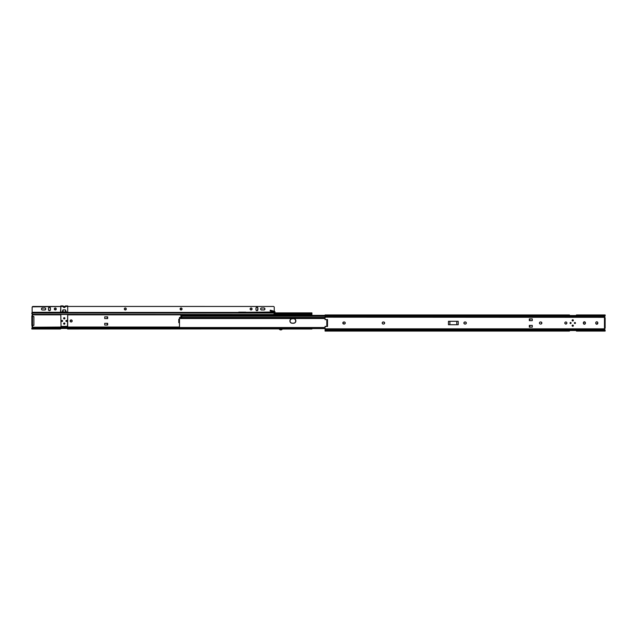 <?xml version="1.0" encoding="UTF-8"?>
<svg xmlns="http://www.w3.org/2000/svg" width="637" height="637" viewBox="0 0 637 637"><rect width="100%" height="100%" fill="white"/><g stroke="black" fill="none" stroke-linecap="round" stroke-linejoin="round"><path stroke-width="0.96" d="M325.069 314.965L325.069 315.474L569.454 315.474L569.454 314.949L325.069 314.949L325.069 317.194L604.33 317.194A0.597 0.597 0 0 0 604.736 317.704A0.597 0.597 0 0 1 604.33 317.194L604.362 316.931A0.597 0.597 0 0 0 604.33 317.059L604.991 316.223L325.069 316.223L325.069 315.474L569.454 315.474L569.454 316.223L325.069 316.223L325.069 317.194L604.362 317.337A0.597 0.597 0 0 0 604.457 317.513L604.991 316.223L576.437 316.223L576.437 315.474L605.15 315.474L604.497 316.708M604.919 328.294L605.134 317.728L605.15 328.294L604.521 328.453A0.597 0.597 0 0 0 604.37 329.122A0.597 0.597 0 0 1 604.33 328.835L605.07 329.902M465.496 324.026L466.308 323.214A1.035 1.035 0 0 0 466.324 323.015A1.035 1.035 0 0 1 465.297 324.05L465.297 324.05A1.035 1.035 0 0 0 466.308 323.222M465.496 322.003L466.308 322.816A1.035 1.035 0 0 0 465.297 321.98L464.922 321.98A1.035 1.035 0 0 0 464.532 322.059L463.895 323.015L464.532 323.97A1.035 1.035 0 0 0 464.922 324.05L464.922 324.05A1.035 1.035 0 0 1 463.895 323.015A1.035 1.035 0 0 1 464.922 321.98L465.297 321.98A1.035 1.035 0 0 1 466.324 323.015L466.308 322.816A1.035 1.035 0 0 1 466.324 323.015L466.308 323.214M540.065 322.059L539.73 322.282A1.035 1.035 0 0 0 539.603 322.441L539.443 322.816A1.035 1.035 0 0 0 539.443 323.214L539.507 323.413A1.035 1.035 0 0 0 539.603 323.588L539.73 323.747A1.035 1.035 0 0 0 540.256 324.026L540.256 324.026A1.035 1.035 0 0 0 540.463 324.05L540.829 324.05A1.035 1.035 0 0 0 541.864 323.015A1.035 1.035 0 0 1 540.829 324.05L540.463 324.05A1.035 1.035 0 0 1 539.428 323.015A1.035 1.035 0 0 1 540.463 321.98L540.463 321.98A1.035 1.035 0 0 0 540.264 322.003L540.463 321.98M585.116 323.93L585.116 322.099L583.651 322.099M597.188 324.153L597.745 322.433A1.035 1.035 0 0 0 596.789 321.796L595.929 322.258L595.77 323.397L596.988 324.209M571.078 323.118L571.094 323.015A0.526 0.526 0 0 0 571.055 322.816L570.935 322.64A0.526 0.526 0 0 0 570.035 323.015A0.526 0.526 0 0 1 570.561 322.489A0.526 0.526 0 0 1 571.094 323.015L571.094 323.015A0.526 0.526 0 0 1 570.561 323.54A0.526 0.526 0 0 1 570.035 323.015L570.043 323.118A0.526 0.526 0 0 0 570.457 323.532L570.457 323.532A0.526 0.526 0 0 0 570.856 323.453L571.078 323.118M570.561 322.489L570.075 322.816M572.504 325.085L572.122 325.658A0.621 0.621 0 0 1 572.743 325.037A0.621 0.621 0 0 1 573.364 325.658A0.621 0.621 0 0 0 572.512 325.085A0.621 0.621 0 0 0 572.122 325.658L572.623 326.263M572.169 320.132L572.122 320.371A0.621 0.621 0 0 1 572.743 319.75A0.621 0.621 0 0 1 573.364 320.371A0.621 0.621 0 0 0 573.189 319.933L572.743 319.75A0.621 0.621 0 0 0 572.122 320.371L572.981 320.944M343.662 322.003L342.849 323.214L344.227 324.05A1.035 1.035 0 0 0 345.262 323.015A1.035 1.035 0 0 1 344.227 324.05L344.434 324.026M575.418 323.214L575.458 323.015A0.526 0.526 0 0 0 575.028 322.497L575.458 323.015A0.526 0.526 0 0 1 574.924 323.54A0.526 0.526 0 0 1 574.399 323.015A0.526 0.526 0 0 1 574.924 322.489A0.526 0.526 0 0 1 575.028 323.532L575.299 323.389M574.924 323.54L575.028 323.532A0.526 0.526 0 0 1 574.399 323.015L574.55 323.389M565.855 321.98L565.457 322.059A1.035 1.035 0 0 0 565.282 322.155L564.9 322.617A1.035 1.035 0 0 0 564.82 323.007A1.035 1.035 0 0 1 565.855 321.98A1.035 1.035 0 0 1 566.89 323.015A1.035 1.035 0 0 0 566.715 322.441L566.428 322.155A1.035 1.035 0 0 0 565.855 321.98M566.054 324.026L566.866 323.214M604.561 328.413L604.457 328.517A0.597 0.597 0 0 0 604.33 328.827M604.37 329.13L325.069 328.835L325.069 329.807L604.991 329.807L576.437 329.807L576.437 330.555L576.437 329.695L569.454 329.695L569.454 330.555L325.069 330.555L325.069 329.807L569.454 329.807L569.454 330.555L325.069 330.555L325.069 331.081L569.454 331.081L569.454 330.555L569.454 331.081M32.583 314.742L31.985 314.129L32.67 315.124L32.503 314.646L60.563 314.845L32.63 314.845A0.597 0.597 0 0 1 32.081 315.665L31.85 325.308L32.543 325.308L32.766 326.232L32.766 325.308L32.766 326.232L31.85 326.232L32.543 326.232L32.543 325.308L31.85 325.308L31.85 315.665L32.543 315.45A0.597 0.597 0 0 0 32.67 315.124L32.63 315.299A0.597 0.597 0 0 1 32.543 315.45L32.495 315.49A0.597 0.597 0 0 0 32.67 315.124L32.009 314.152M32.216 326.248L32.543 326.447A0.597 0.597 0 0 1 32.67 326.765L32.67 326.9A0.597 0.597 0 0 0 32.67 326.765L31.985 327.768L32.63 327.052A0.597 0.597 0 0 0 32.638 327.036L32.575 326.494M64.257 324.209L64.257 324.209A0.621 0.621 0 0 0 64.831 323.827L64.831 323.349A0.621 0.621 0 0 0 64.767 323.246L64.767 323.246A0.621 0.621 0 0 0 63.636 323.588A0.621 0.621 0 0 1 64.257 322.967A0.621 0.621 0 0 1 64.878 323.588A0.621 0.621 0 0 1 64.257 324.209A0.621 0.621 0 0 1 63.636 323.588L64.019 324.161A0.621 0.621 0 0 0 64.257 324.209L64.767 323.93M64.831 318.54L64.831 318.07A0.621 0.621 0 0 0 63.636 318.301A0.621 0.621 0 0 1 64.257 317.688A0.621 0.621 0 0 1 64.878 318.301A0.621 0.621 0 0 1 64.257 318.922A0.621 0.621 0 0 1 63.636 318.301L64.13 318.914L64.767 318.651A0.621 0.621 0 0 0 64.831 318.54M64.011 317.712L64.13 317.672A0.645 0.645 0 0 0 64.019 318.874L64.257 318.922A0.621 0.621 0 0 0 64.767 318.651L64.894 318.301A0.645 0.645 0 0 1 64.257 318.946A0.645 0.645 0 0 1 63.612 318.301A0.645 0.645 0 0 0 64.257 318.946A0.645 0.645 0 0 0 64.894 318.309L64.886 318.428M31.882 327.92L31.85 328.485M70.412 320.212L70.189 320.554A1.035 1.035 0 0 0 70.11 320.944A1.035 1.035 0 0 1 71.145 319.909A1.035 1.035 0 0 1 72.18 320.944A1.035 1.035 0 0 0 71.877 320.22L70.285 320.371A1.035 1.035 0 0 0 70.189 320.546M70.189 320.554L70.412 321.677L71.352 321.964L72.164 321.152L71.877 320.212A1.035 1.035 0 0 0 70.293 320.371M32.264 326.255L32.67 326.765A0.597 0.597 0 0 0 32.543 326.447L32.63 326.598M274.794 311.509L274.794 311.509A0.733 0.733 0 0 0 274.443 311.294A0.733 0.733 0 0 1 274.977 311.875L275.152 313.006L274.635 311.374L274.268 313.006L275.152 313.006L274.404 313.006L274.252 312.003L270.637 311.031L274.252 312.425L32.129 312.425L32.145 307.193A0.916 0.916 0 0 0 32.129 307.368L32.145 307.193M65.404 305.919L65.277 306.907L64.448 307.512L65.404 306.445L67.697 306.445L67.697 305.919L65.404 305.919L65.404 306.445L67.697 306.445L67.697 312.122L66.407 312.122L65.444 309.861L62.936 309.908L62.1 312.122L66.407 312.122L60.81 312.122L60.81 305.927L60.81 306.445L63.111 306.445L63.103 305.919L64.042 307.512L63.111 306.501M32.535 306.604L32.869 306.469A0.916 0.916 0 0 0 32.28 306.859L65.404 306.453L64.679 307.448L63.23 306.907L64.257 307.528A1.147 1.147 0 0 0 64.815 307.384L64.982 307.273A1.147 1.147 0 0 0 65.324 306.803L65.38 306.612A1.147 1.147 0 0 1 64.855 307.36L64.464 307.512M274.252 307.368L274.236 307.193A0.916 0.916 0 0 1 274.252 307.368L274.252 311.238L274.252 307.368A0.916 0.916 0 0 0 273.337 306.453L67.697 306.453L67.697 312.425L65.77 311.995L65.77 310.561L66.232 312.106L65.444 309.924L65.444 311.955L63.063 311.955L63.063 309.924L65.444 309.924L65.77 311.995L65.444 309.924L63.063 309.924L62.275 312.106L62.745 311.995L62.745 310.561L63.063 311.955L63.063 309.924L62.1 312.122L66.407 312.122L65.444 309.861L63.063 309.861L62.1 312.122L60.81 312.425M273.846 306.604L274.101 306.859A0.916 0.916 0 0 0 273.512 306.469L273.846 306.604M126.269 308.786L125.298 309.964L126.293 308.977A0.987 0.987 0 0 1 125.298 309.964A0.987 0.987 0 0 1 124.311 308.977L124.311 308.977A0.987 0.987 0 0 0 126.214 309.359A0.987 0.987 0 0 0 126.293 308.977L125.68 308.069L124.605 308.276L124.334 309.168L124.924 309.893L125.847 309.797L126.293 308.977L125.298 309.964M56.247 309.168L56.271 308.977A0.987 0.987 0 0 1 55.284 309.964A0.987 0.987 0 0 1 54.296 308.977L54.296 308.977A0.987 0.987 0 0 0 54.368 309.351L54.368 309.359A0.987 0.987 0 0 0 54.583 309.678L54.583 309.678A0.987 0.987 0 0 0 56.271 308.977L55.475 308.005L54.312 308.786L54.901 309.893L56.191 309.359M48.46 309.709L48.476 308.053L48.746 310.41L49.821 310.625L50.434 309.709L50.148 307.544L49.065 307.329L48.476 308.053A0.987 0.987 0 0 0 48.46 308.244A0.987 0.987 0 0 1 49.447 307.257A0.987 0.987 0 0 1 50.434 308.244A0.987 0.987 0 0 0 50.419 308.053L50.434 309.709A0.987 0.987 0 0 1 49.447 310.705A0.987 0.987 0 0 1 48.46 309.709A0.987 0.987 0 0 0 48.531 310.092L48.476 309.908M182.047 309.168L182.071 308.977A0.987 0.987 0 0 1 181.075 309.964A0.987 0.987 0 0 1 180.088 308.977L180.088 308.977A0.987 0.987 0 0 0 180.167 309.351L180.167 309.359A0.987 0.987 0 0 0 180.375 309.678L180.382 309.678A0.987 0.987 0 0 0 182.071 308.977L181.274 308.005L180.112 308.786L180.701 309.893L181.991 309.359M252.069 308.786L251.097 309.964L252.085 308.977A0.987 0.987 0 0 1 251.097 309.964A0.987 0.987 0 0 1 250.11 308.977L250.11 308.977A0.987 0.987 0 0 0 252.013 309.359A0.987 0.987 0 0 0 252.085 308.977L251.48 308.069L250.397 308.276L250.134 309.168L250.723 309.893L251.647 309.797L252.085 308.977L251.097 309.964M257.125 310.681L256.743 310.681A0.987 0.987 0 0 0 257.905 309.908L257.483 310.538L257.85 307.862L256.743 307.273L255.963 308.053L255.963 309.908L256.743 310.681L256.233 310.41A0.987 0.987 0 0 0 256.743 310.681L257.905 309.908L257.483 310.538M42.257 307.966A1.035 1.035 0 0 0 41.891 308.117L44.757 307.942A1.035 1.035 0 0 1 45.49 309.709A1.035 1.035 0 0 1 44.765 310.012A1.035 1.035 0 0 0 45.49 308.244A1.035 1.035 0 0 0 44.757 307.942A1.035 1.035 0 0 1 45.792 308.977A1.035 1.035 0 0 0 44.757 307.942L41.731 308.244L41.509 309.375L42.265 309.988L45.338 309.837L45.776 308.778L45.155 308.021M261.226 308.021L263.917 307.942A1.035 1.035 0 0 1 264.124 309.988A1.035 1.035 0 0 1 263.917 310.012A1.035 1.035 0 0 0 264.124 307.966A1.035 1.035 0 0 0 263.917 307.942A1.035 1.035 0 0 1 264.952 308.977A1.035 1.035 0 0 0 263.917 307.942L261.043 308.117L260.589 308.977L261.043 309.837L264.315 309.932L264.928 308.778L263.917 307.942L264.777 308.404M384.557 322.617A1.035 1.035 0 0 0 383.601 321.98A1.035 1.035 0 0 1 384.637 323.015A1.035 1.035 0 0 1 383.601 324.05A1.035 1.035 0 0 0 384.557 323.413L383.808 322.003M574.63 322.577A0.526 0.526 0 0 0 574.399 323.015L574.55 322.64M566.707 322.433A1.035 1.035 0 0 0 566.428 322.155L566.054 322.003M573.093 320.889L573.181 319.933A0.621 0.621 0 0 0 572.743 319.75L572.87 319.766M458.218 324.735L448.456 324.735L458.218 324.735L458.218 321.295L448.456 321.295L458.218 321.295L458.218 324.735M529.801 318.898L532.285 318.898L529.339 318.898L529.339 320.65L532.285 320.65L532.285 318.898L532.285 320.65L529.339 320.65L529.339 318.898L529.339 320.65L529.801 320.65L529.801 318.898L529.801 320.65M529.801 325.38L532.285 325.38L529.339 325.38L529.339 327.123L529.801 327.123L529.801 325.38L529.801 327.123M532.285 327.123L529.339 327.123L529.339 325.38L529.339 327.123L532.285 327.123L532.285 325.38L532.285 327.123M569.454 330.523L576.437 330.523L569.454 330.523M576.437 330.038L569.454 330.038L576.437 330.038M569.454 329.775L576.437 329.775L569.454 329.775M604.425 317.465L604.33 317.194A0.597 0.597 0 0 0 604.457 317.513L604.457 328.517A0.597 0.597 0 0 0 604.33 328.835L325.069 328.835L325.069 326.383L327.506 326.486L327.506 319.543L325.069 319.647L325.069 317.194L325.069 319.647L327.37 319.543M344.434 322.003L343.861 321.98A1.035 1.035 0 0 0 342.905 322.617M383.808 324.026L384.557 323.413M383.036 324.026L383.235 324.05A1.035 1.035 0 0 1 382.2 323.015A1.035 1.035 0 0 1 383.235 321.98L383.036 322.003M382.662 323.875L382.837 323.97A1.035 1.035 0 0 0 383.235 324.05M383.235 321.98L383.235 321.98A1.035 1.035 0 0 0 382.845 322.059L382.503 322.282A1.035 1.035 0 0 0 382.375 322.441L382.28 323.413A1.035 1.035 0 0 0 382.375 323.588L382.503 323.747A1.035 1.035 0 0 0 382.837 323.97M583.811 324.058L584.957 324.058M572.623 325.045L573.364 325.658A0.621 0.621 0 0 1 572.743 326.279A0.621 0.621 0 0 1 572.122 325.658A0.621 0.621 0 0 0 573.181 326.096L573.364 325.658A0.621 0.621 0 0 1 573.189 326.088L572.87 326.263M569.454 315.992L576.437 315.992L569.454 315.992M576.437 316.255L569.454 316.255L576.437 316.255M576.437 315.506L569.454 315.506L576.437 315.506M605.15 330.3L605.15 331.073L605.15 330.555L576.437 330.555L576.437 331.081L576.437 330.555L605.15 330.555L604.991 329.807M605.15 314.949L576.437 314.949L576.437 315.474L605.15 315.474L605.15 314.949L605.15 315.729M344.625 323.97L345.262 323.015L344.625 322.059M541.028 324.026L541.864 323.015L541.028 322.003M539.881 322.155L539.73 322.282A1.035 1.035 0 0 1 540.256 322.003M583.524 322.258L583.651 323.93M584.583 321.82L584.384 321.796A1.035 1.035 0 0 1 585.339 322.433M597.745 322.433L597.188 321.876M448.456 321.295L448.456 324.735L448.456 321.295M564.9 322.617L564.995 323.588L565.855 324.05A1.035 1.035 0 0 0 566.707 323.596M327.37 326.478L325.069 326.383L325.069 331.065M326.813 319.567L326.813 326.455L326.813 319.567M327.02 326.47L327.506 326.486L327.506 319.543L327.02 319.559M604.457 317.513L604.457 328.517M576.437 314.949L576.437 316.334L569.454 316.334L569.454 314.949M573.364 320.371A0.621 0.621 0 0 1 572.743 320.992A0.621 0.621 0 0 1 572.122 320.371A0.621 0.621 0 0 0 573.316 320.61A0.621 0.621 0 0 0 573.364 320.371M566.715 323.588A1.035 1.035 0 0 0 566.89 323.015A1.035 1.035 0 0 1 565.855 324.05A1.035 1.035 0 0 1 564.82 323.015M449.889 324.735L449.889 321.295L449.889 324.735M456.785 321.295L456.785 324.735L456.785 321.295M595.77 322.633A1.035 1.035 0 0 0 595.754 322.832A1.035 1.035 0 0 1 596.789 321.796A1.035 1.035 0 0 1 597.824 322.832L597.824 323.198A1.035 1.035 0 0 1 596.789 324.233A1.035 1.035 0 0 1 595.754 323.198A1.035 1.035 0 0 0 595.77 323.397M595.778 323.405A1.035 1.035 0 0 0 596.391 324.153M596.789 324.233A1.035 1.035 0 0 0 597.745 323.596M596.391 321.876A1.035 1.035 0 0 0 595.778 322.625M583.986 321.876A1.035 1.035 0 0 0 583.349 322.832A1.035 1.035 0 0 1 584.384 321.796A1.035 1.035 0 0 1 585.419 322.832L585.419 323.198A1.035 1.035 0 0 1 584.384 324.233A1.035 1.035 0 0 1 583.349 323.198A1.035 1.035 0 0 0 583.986 324.153M584.384 324.233A1.035 1.035 0 0 0 585.339 323.596M540.829 321.98A1.035 1.035 0 0 1 541.864 323.015A1.035 1.035 0 0 0 540.829 321.98M464.524 322.059A1.035 1.035 0 0 0 464.524 323.97M382.28 322.625A1.035 1.035 0 0 0 382.224 323.214M342.849 323.222A1.035 1.035 0 0 0 343.861 324.05A1.035 1.035 0 0 1 342.825 323.015A1.035 1.035 0 0 1 343.861 321.98L344.227 321.98A1.035 1.035 0 0 1 345.262 323.015A1.035 1.035 0 0 0 344.227 321.98M342.905 322.625A1.035 1.035 0 0 0 342.849 323.214M295.871 320.944A2.301 2.301 0 0 0 293.577 318.651A2.301 2.301 0 0 1 295.871 320.944A2.301 2.301 0 0 1 293.577 323.246A2.301 2.301 0 0 0 295.695 321.828L295.488 319.67L294.023 318.691L291.316 318.826L289.946 320.499L290.289 322.226L291.746 323.198L294.453 323.07L295.695 321.828A2.301 2.301 0 0 1 293.577 323.246L292.2 323.246A2.301 2.301 0 0 1 289.899 320.944A2.301 2.301 0 0 1 292.2 318.651A2.301 2.301 0 0 0 290.074 320.061M325.069 327.514L179.491 327.514L179.491 318.516L179.491 327.864L325.069 327.864L179.491 327.864M291.316 318.826L291.746 318.691M294.453 318.826L294.851 319.033M294.851 322.855L294.453 323.07M294.023 323.198L293.577 323.246A2.301 2.301 0 0 0 295.48 322.226L295.695 321.828A2.301 2.301 0 0 0 295.695 320.069L295.488 319.67A2.301 2.301 0 0 0 293.577 318.651A2.301 2.301 0 0 1 295.695 320.069A2.301 2.301 0 0 0 295.488 319.678M179.491 317.433L325.069 317.457L179.491 317.457L325.069 317.481L179.491 317.481L179.491 318.07L179.491 317.433L325.069 317.433M325.069 318.07L179.491 318.07L325.069 318.07M325.069 318.166L179.491 318.07L179.491 318.516L325.069 318.166M325.069 327.951L179.491 327.951L325.069 327.951M325.069 328.549L179.491 328.549L179.491 327.951L179.491 328.549L325.069 328.549M325.069 328.573L179.491 328.588M179.491 327.514L32.766 327.705L179.491 327.705M290.074 320.077A2.301 2.301 0 0 0 289.899 320.944M289.899 320.952A2.301 2.301 0 0 0 290.074 321.82M290.074 321.828A2.301 2.301 0 0 0 292.2 323.246L291.746 323.198M292.2 318.651L294.023 318.691M325.069 315.371L180.868 315.371L180.868 316.215L181.744 316.255L181.609 316.677L181.696 316.231L180.868 316.215L180.868 315.371L325.069 315.395M181.664 316.223L181.696 316.653M180.868 316.215L325.069 316.215L180.868 316.111M181.561 317.433L181.561 316.677L180.868 316.677L180.868 317.433L180.868 316.677L181.561 316.677L181.561 317.433M295.695 321.82A2.301 2.301 0 0 0 295.695 320.069M281.896 328.891A1.409 1.409 0 0 1 280.782 329.448L280.782 329.902A1.863 1.863 0 0 0 282.39 328.987L282.39 328.987A1.863 1.863 0 0 1 279.173 328.987L311.931 329.01L311.804 328.485L311.931 329.01L282.39 329.01M65.953 321.152A0.526 0.526 0 0 0 66.232 321.438L66.543 321.462A0.526 0.526 0 0 0 66.638 321.438L66.829 321.335A0.549 0.549 0 0 0 66.989 320.944A0.549 0.549 0 0 1 66.439 321.502A0.549 0.549 0 0 1 65.89 320.944A0.549 0.549 0 0 0 66.328 321.486L66.543 321.486A0.549 0.549 0 0 0 66.829 321.335L66.646 320.435L65.898 320.841M61.972 320.427L61.582 321.152L62.45 321.319A0.526 0.526 0 0 0 62.514 321.239L62.076 320.419A0.526 0.526 0 0 1 62.601 320.944A0.526 0.526 0 0 1 62.076 321.478A0.526 0.526 0 0 1 61.542 320.944A0.526 0.526 0 0 1 62.076 320.419L61.542 320.944A0.526 0.526 0 0 0 62.442 321.319M311.612 313.571L311.931 313.89L311.931 313.125L274.252 313.404L311.804 313.404L311.931 312.886L275.152 312.886M67.546 328.485L67.546 329.01L67.546 328.461L32.479 328.198L179.491 328.198L32.766 328.127L179.491 328.127L31.969 327.999A0.916 0.653 180 0 1 32.479 327.705L32.479 328.198A0.916 0.653 0 0 0 31.969 328.485L31.85 329.01L31.969 328.485L179.491 328.485L67.546 328.485M67.546 329.01L282.39 328.891M279.173 328.907L279.173 328.987A1.863 1.863 0 0 0 280.782 329.902L279.571 328.764M311.931 312.886L311.804 313.89A0.916 0.653 0 0 1 311.294 314.184L311.294 313.699L274.244 313.699L311.294 313.699A0.916 0.653 180 0 0 311.804 313.404L274.236 313.762L311.007 313.762L311.007 314.184L274.021 314.184L311.931 313.89L311.931 314.845L67.697 314.845L311.931 314.845L311.931 315.371L311.931 313.595M67.546 327.625L60.563 327.625L67.546 327.625M32.519 327.235L60.563 327.052L32.519 327.235M67.546 327.052L179.491 327.052L60.563 327.028L60.563 327.705L60.563 327.028L67.546 327.028L67.546 327.705L67.546 327.052M32.766 316.581L32.766 315.665L32.766 316.581M178.782 319.225L178.782 322.672L179.491 322.672L178.782 322.672L178.782 319.225L179.491 319.225L178.782 319.225M104.715 323.309L104.715 325.061L107.661 325.061L107.199 325.061L107.199 323.309L104.715 323.309L104.715 325.061L107.199 325.061L107.199 323.309L107.661 323.309L107.661 325.061L107.661 323.309L104.715 323.309M104.715 316.836L104.715 318.58L107.199 318.58L104.715 318.58L104.715 316.836L107.661 316.836L107.661 318.58L107.199 318.58L107.661 318.58L107.661 316.836L107.199 316.836L107.199 318.58L107.199 316.836L104.715 316.836M66.543 321.486L66.829 320.554M66.065 320.57L65.89 320.944A0.549 0.549 0 0 1 66.439 320.395A0.549 0.549 0 0 1 66.989 320.944A0.549 0.549 0 0 0 66.439 320.395A0.549 0.549 0 0 0 65.89 320.944L66.232 321.438M63.724 317.951L63.612 318.301A0.645 0.645 0 0 1 64.257 317.664A0.645 0.645 0 0 1 64.894 318.301A0.645 0.645 0 0 0 64.377 317.672M64.886 323.461L64.894 323.588A0.645 0.645 0 0 1 64.257 324.233A0.645 0.645 0 0 1 63.612 323.588A0.645 0.645 0 0 0 64.377 324.217A0.645 0.645 0 0 0 64.894 323.588L64.257 322.967L63.636 323.588A0.621 0.621 0 0 0 63.74 323.93M31.85 313.404L32.328 314.137A0.916 0.653 0 0 1 31.969 313.89L31.85 313.587M32.192 313.587L31.969 313.404A0.916 0.653 180 0 0 32.129 313.547L32.129 313.022L274.252 313.022L274.252 312.425L32.129 312.425L32.129 313.022L274.252 313.022L274.101 314.081L273.337 314.495L33.044 314.495L32.145 313.754A0.916 0.916 0 0 1 32.129 313.571L32.129 312.289L60.499 312.289L32.129 312.289L32.129 307.368L32.129 312.289M31.93 314.057L31.85 313.571M31.85 313.643L31.85 312.886L31.85 313.643M311.931 313.404L311.931 313.89M60.563 329.01L60.563 328.485L60.563 329.01L31.85 329.01L60.563 329.01M71.543 321.9L71.145 321.98A1.035 1.035 0 0 1 70.293 321.526M32.32 326.279L32.081 326.232A0.597 0.597 0 0 1 32.63 327.052M31.85 315.665L32.766 315.665L31.85 315.665M32.543 316.581L32.543 315.665L32.543 316.581L31.85 316.581L33.92 316.581L32.543 316.581L32.543 325.308L32.543 316.581L32.543 325.308L33.92 325.308L32.543 325.308L32.543 316.581M32.129 315.657L32.543 315.45M60.563 327.139L67.546 327.139L60.563 327.139M63.62 323.715L63.724 323.946A0.621 0.621 0 0 0 64.019 324.161M72.18 320.944A1.035 1.035 0 0 1 71.145 321.98A1.035 1.035 0 0 1 70.11 320.944A1.035 1.035 0 0 0 70.134 321.144M281.984 328.764L280.782 329.448A1.409 1.409 0 0 1 279.659 328.891M270.096 310.888L270.637 311.031L270.829 310.323L270.295 310.179L270.096 310.888L270.637 311.031L270.829 310.323L274.443 311.294L270.287 310.179L270.096 310.888M274.443 311.294L274.252 312.289L245.882 312.289L274.252 312.003L274.252 313.571A0.916 0.916 0 0 1 273.337 314.495L273.512 314.471A0.916 0.916 0 0 0 274.101 314.081L274.189 313.922M62.514 321.239A0.526 0.526 0 0 0 62.593 321.048L62.45 321.319A0.549 0.549 0 0 0 62.625 320.944A0.549 0.549 0 0 1 62.076 321.502A0.549 0.549 0 0 1 61.518 320.944A0.549 0.549 0 0 0 61.964 321.486L62.179 321.486A0.549 0.549 0 0 0 62.466 321.335L62.53 321.255M61.542 320.944L61.518 320.944A0.549 0.549 0 0 1 62.076 320.395A0.549 0.549 0 0 1 62.625 320.944L62.625 320.944A0.549 0.549 0 0 0 62.076 320.395A0.549 0.549 0 0 0 61.518 320.944L61.534 320.841M62.617 320.841L61.614 320.642M33.92 316.581L33.92 325.308L33.92 316.581M67.474 326.462L67.697 314.495L67.681 326.319L60.953 326.439M64.058 307.512L65.396 306.501L64.855 307.36A1.147 1.147 0 0 1 63.652 307.36A1.147 1.147 0 0 0 63.692 307.384L63.525 307.273A1.147 1.147 0 0 0 63.652 307.36A1.147 1.147 0 0 1 63.127 306.612L63.182 306.803A1.147 1.147 0 0 0 63.525 307.273L63.692 307.384A1.147 1.147 0 0 0 64.257 307.528L63.111 306.445L65.404 306.381M60.81 314.495L61.041 326.462M64.894 323.588L64.894 323.588A0.645 0.645 0 0 0 64.385 322.959L64.13 322.959A0.645 0.645 0 0 0 63.612 323.588A0.645 0.645 0 0 1 64.257 322.943A0.645 0.645 0 0 1 64.894 323.588M63.899 324.122L64.377 324.217M64.711 318.763L63.804 318.763L64.791 318.659M64.64 307.464L64.982 307.273A1.147 1.147 0 0 1 64.823 307.384L65.277 306.907M64.791 323.23L64.377 322.959A0.645 0.645 0 0 0 64.13 322.959M66.734 320.507L66.144 320.507M67.697 305.927L67.697 306.445L273.337 306.453M32.129 307.368A0.916 0.916 0 0 1 33.044 306.453L60.81 306.453L60.499 312.146M63.23 306.907L63.843 307.456M62.53 312.122L65.977 312.122L62.53 312.122M66.336 321.462L66.439 321.478A0.526 0.526 0 0 1 65.906 320.944A0.526 0.526 0 0 1 66.439 320.419A0.526 0.526 0 0 1 66.965 320.944A0.526 0.526 0 0 1 66.439 321.478A0.526 0.526 0 0 0 66.543 321.462L66.638 321.438A0.526 0.526 0 0 0 66.726 321.39M245.882 312.146L238.764 312.146M48.898 310.538L48.746 310.41A0.987 0.987 0 0 0 49.638 310.681L50.148 310.41A0.987 0.987 0 0 1 49.638 310.681L49.447 310.705M32.535 314.336L273.337 314.495M45.338 308.117L45.776 309.176M45.155 309.932L44.757 310.012A1.035 1.035 0 0 0 45.49 309.709M42.265 309.988A1.035 1.035 0 0 0 42.464 310.012L41.604 309.55M41.891 308.117A1.035 1.035 0 0 0 41.453 308.77L41.731 308.244M181.075 309.964L180.112 308.786M182.047 308.786L182.071 308.977A0.987 0.987 0 0 0 180.534 308.157L181.625 308.157M250.277 308.427L251.097 307.99A0.987 0.987 0 0 0 250.11 308.977L250.134 308.786M251.097 307.99L251.647 308.157A0.987 0.987 0 0 0 251.097 307.99M255.947 309.709L255.963 308.053A0.987 0.987 0 0 0 255.947 308.244A0.987 0.987 0 0 1 256.934 307.257A0.987 0.987 0 0 1 257.921 308.244A0.987 0.987 0 0 0 257.905 308.053L257.921 309.709A0.987 0.987 0 0 1 256.934 310.705A0.987 0.987 0 0 1 255.947 309.709A0.987 0.987 0 0 0 255.963 309.901M256.56 307.329L256.934 307.257A0.987 0.987 0 0 0 256.233 307.544M264.928 309.176A1.035 1.035 0 0 0 264.952 308.977A1.035 1.035 0 0 1 263.917 310.012A1.035 1.035 0 0 0 264.928 309.184L264.116 309.988L261.226 309.932M260.891 309.709A1.035 1.035 0 0 0 261.616 310.012A1.035 1.035 0 0 1 260.589 308.977A1.035 1.035 0 0 1 261.624 307.942A1.035 1.035 0 0 0 260.891 309.709L260.605 308.778M124.756 308.157L125.298 307.99A0.987 0.987 0 0 0 124.311 308.977L124.334 308.786M125.298 307.99L125.847 308.157A0.987 0.987 0 0 0 125.306 307.99M55.284 309.964L54.312 308.786M56.247 308.786L56.271 308.977A0.987 0.987 0 0 0 54.734 308.157L55.984 308.276M50.148 307.544A0.987 0.987 0 0 0 49.447 307.257L49.821 307.329M49.447 307.257A0.987 0.987 0 0 0 48.476 308.045M54.734 308.157A0.987 0.987 0 0 0 54.296 308.977A0.987 0.987 0 0 1 55.284 307.99A0.987 0.987 0 0 1 56.271 308.977M124.311 308.977A0.987 0.987 0 0 1 125.298 307.99A0.987 0.987 0 0 1 126.293 308.977A0.987 0.987 0 0 0 125.855 308.157M257.842 307.862A0.987 0.987 0 0 0 256.934 307.257M250.11 308.977A0.987 0.987 0 0 1 251.097 307.99A0.987 0.987 0 0 1 252.085 308.977A0.987 0.987 0 0 0 251.647 308.157M180.526 308.157A0.987 0.987 0 0 0 180.088 308.977A0.987 0.987 0 0 1 181.075 307.99A0.987 0.987 0 0 1 182.071 308.977M45.792 308.977A1.035 1.035 0 0 1 44.757 310.012L42.464 310.012A1.035 1.035 0 0 1 41.429 308.977A1.035 1.035 0 0 1 42.464 307.942A1.035 1.035 0 0 0 42.265 307.966M41.445 308.778A1.035 1.035 0 0 0 42.257 309.988M32.28 314.081A0.916 0.916 0 0 0 32.869 314.471M33.044 314.495A0.916 0.916 0 0 1 32.129 313.571M605.15 331.081L576.437 331.081M325.069 318.516L179.491 318.516M180.868 316.446L181.84 316.446M60.81 305.919L63.103 305.919"/></g></svg>
